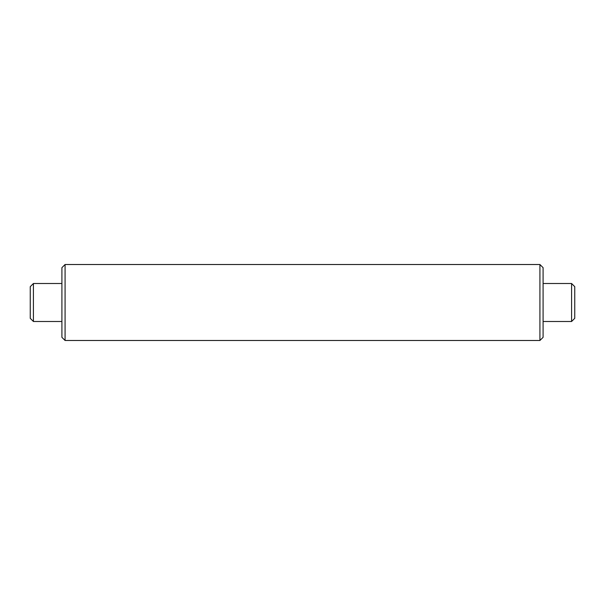 <?xml version="1.0" encoding="UTF-8"?>
<svg xmlns="http://www.w3.org/2000/svg" width="605" height="605" viewBox="0 0 605 605"><rect width="100%" height="100%" fill="white"/><g stroke="black" fill="none" stroke-linecap="round" stroke-linejoin="round"><path stroke-width="0.91" d="M539.925 264.514L543.093 267.675L543.093 337.325L539.925 340.486L539.925 264.514L65.075 264.514L65.075 340.486L539.925 340.486M65.075 340.486L61.907 337.325L61.907 267.675L65.075 264.514M571.581 283.503L574.75 286.672L574.75 318.328L571.581 321.497L571.581 283.503L543.093 283.503M33.419 321.497L30.25 318.328L30.25 286.672L33.419 283.503L33.419 321.497L61.907 321.497M571.581 321.497L543.093 321.497M33.419 283.503L61.907 283.503"/></g></svg>
